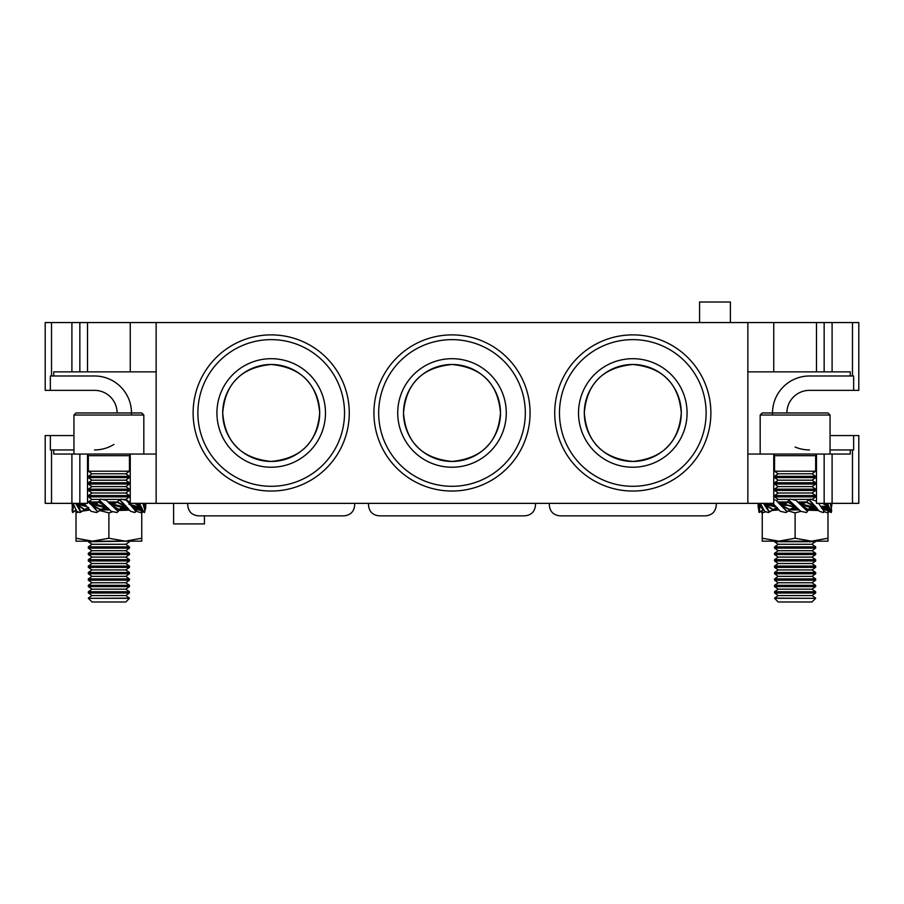 <?xml version="1.0" encoding="UTF-8"?>
<svg xmlns="http://www.w3.org/2000/svg" width="904" height="904" viewBox="0 0 904 904"><rect width="100%" height="100%" fill="white"/><g stroke="black" fill="none" stroke-linecap="round" stroke-linejoin="round"><path stroke-width="1.36" d="M271.2 364.481A48.488 48.488 0 0 0 222.712 412.958A48.488 48.488 0 0 0 271.2 461.447A48.488 48.488 0 0 0 319.688 412.958A48.488 48.488 0 0 0 271.2 364.481C241.3 367.453 225.141 383.635 222.712 413.015C225.13 442.305 241.3 458.452 271.2 461.447C301.088 458.475 317.247 442.316 319.688 412.958C317.247 383.612 301.088 367.453 271.2 364.481M271.2 358.696A54.274 54.274 0 0 0 216.926 412.958A54.274 54.274 0 0 0 271.2 467.232A54.274 54.274 0 0 0 325.474 412.958A54.274 54.274 0 0 0 271.2 358.696M452 364.481A48.488 48.488 0 0 0 403.512 412.958A48.488 48.488 0 0 0 452 461.447A48.488 48.488 0 0 0 500.488 412.958A48.488 48.488 0 0 0 452 364.481C422.1 367.453 405.941 383.635 403.512 413.015C405.93 442.305 422.1 458.452 452 461.447C481.888 458.475 498.047 442.316 500.488 412.958C498.047 383.612 481.888 367.453 452 364.481M452 358.696A54.274 54.274 0 0 0 397.726 412.958A54.274 54.274 0 0 0 452 467.232A54.274 54.274 0 0 0 506.274 412.958A54.274 54.274 0 0 0 452 358.696M632.8 364.481A48.488 48.488 0 0 0 584.312 412.958A48.488 48.488 0 0 0 632.8 461.447A48.488 48.488 0 0 0 681.288 412.958A48.488 48.488 0 0 0 632.8 364.481C602.9 367.453 586.741 383.635 584.312 413.015C586.73 442.305 602.9 458.452 632.8 461.447C662.688 458.475 678.847 442.316 681.288 412.958C678.847 383.612 662.688 367.453 632.8 364.481M632.8 358.696A54.274 54.274 0 0 0 578.526 412.958A54.274 54.274 0 0 0 632.8 467.232A54.274 54.274 0 0 0 687.074 412.958A54.274 54.274 0 0 0 632.8 358.696M109.678 503.268L114.492 503.268M92.841 503.268L96.864 503.268M108.22 501.98L117.531 501.98L124.526 505.811L120.074 500.206A8.87 3.379 -40.1 0 0 118.221 500.816L117.271 502.285L112.254 504.421L111.78 503.358L109.779 503.358M128.244 501.98L129.441 501.98L129.441 503.166M122.797 499.415L125.78 499.415L129.441 496.861L88.343 496.861L92.005 499.415L100.265 499.415M102.389 499.415L120.514 499.415M89.033 501.98L98.886 501.98L104.988 505.811L99.474 500.206L98.807 502.285L95.293 504.421L106.887 507.856M129.441 495.573L125.78 493.008L92.005 493.008L88.343 495.573L129.441 495.573L129.441 496.861M92.005 493.008L88.343 490.443L129.441 490.443L129.441 489.154L88.343 489.154L92.005 486.601L125.78 486.601L129.441 489.154M92.005 486.601L88.343 484.035L129.441 484.035L129.441 482.747L88.343 482.747L92.005 480.193L125.78 480.193L129.441 482.747M92.005 480.193L88.343 477.628L129.441 477.628L129.441 476.34L88.343 476.34L92.005 473.775L125.78 473.775L129.441 476.34M92.005 473.775L88.343 471.221L129.441 471.221L129.441 455.695L88.343 455.695L87.518 454.271M73.959 449.943L53.72 449.943L53.72 454.057L79.846 454.057L79.846 503.358L87.518 503.358L87.518 454.057L130.255 454.057L129.441 455.695M113.644 412.958L141.758 412.958L143.815 415.015L73.959 415.015L76.015 412.958L113.644 412.958M799.294 503.268L803.543 503.268M781.361 503.268L785.813 503.268M797.836 501.98L806.662 501.98L813.589 505.811L809.453 500.206A8.87 3.853 -38.3 0 0 807.441 500.816L806.379 502.285L801.26 504.421L799.396 503.358M776.412 500.68L778.22 499.415L789.746 499.415M791.938 499.415L809.814 499.415M777.948 501.98L788.051 501.98L794.446 505.811L788.989 500.206L787.949 502.285L784.084 504.421L779.677 502.895M812.018 499.403L815.657 496.861L815.657 495.573L774.558 495.573L778.22 493.008L811.995 493.008L815.657 495.573M778.22 499.415L774.558 496.861L815.657 496.861M811.995 493.008L815.657 490.443L815.657 489.154L774.558 489.154L778.22 486.601L811.995 486.601L815.657 489.154M778.22 493.008L774.558 490.443L815.657 490.443M811.995 486.601L815.657 484.035L815.657 482.747L774.558 482.747L778.22 480.193L811.995 480.193L815.657 482.747M778.22 486.601L774.558 484.035L815.657 484.035M811.995 480.193L815.657 477.628L815.657 476.34L774.558 476.34L778.22 473.775L811.995 473.775L815.657 476.34M778.22 480.193L774.558 477.628L815.657 477.628M811.995 473.775L815.657 471.221L815.657 455.695L774.558 455.695L773.745 454.057L816.481 454.057L816.481 503.358L824.154 503.358L824.154 454.057L816.481 454.057M778.22 473.775L774.558 471.221L815.657 471.221M795.113 412.958L827.985 412.958L830.041 415.015L760.185 415.015L762.241 412.958L795.113 412.958M807.826 509.935L817.758 509.935M772.332 509.935L778.819 509.935M815.284 509.935L815.657 508.941M789.271 509.675L798.955 509.675M801.26 504.421L811.035 507.234L807.826 509.664L802.04 505.844L807.554 511.449L807.826 509.664L815.657 509.675M774.931 509.935L778.547 509.675M792.22 508.387L797.486 508.387M809.611 508.387L813.216 508.387M775.734 508.387L777.214 508.387M815.657 598.324L811.995 601.985L778.22 601.985L774.558 598.324L815.657 598.324L774.558 598.132L778.22 595.566L811.995 595.566L815.657 593.013L815.657 591.724L774.558 591.724L778.22 589.159L811.995 589.159L815.657 586.606L815.657 585.317L774.558 585.317L778.22 582.752L811.995 582.752L815.657 580.187L815.657 578.899L774.558 578.899L778.22 576.345L811.995 576.345L815.657 573.78L815.657 572.492L774.558 572.492L778.22 569.927L811.995 569.927L815.657 567.373L815.657 566.085L774.558 566.085L778.22 563.52L811.995 563.52L815.657 560.955L815.657 559.666L774.558 559.666L778.22 557.113L811.995 557.113L815.657 554.547L815.657 553.259L774.558 553.259L778.22 550.706L811.995 550.706L815.657 548.14L815.657 546.852L774.558 546.852L778.22 544.287L811.995 544.287L815.657 541.168M778.22 595.566L774.558 593.013L815.657 593.013M811.995 595.566L815.657 598.132M778.22 589.159L774.558 586.606L815.657 586.606M811.995 589.159L815.657 591.724M778.22 582.752L774.558 580.187L815.657 580.187M811.995 582.752L815.657 585.317M778.22 576.345L774.558 573.78L815.657 573.78M811.995 576.345L815.657 578.899M778.22 569.927L774.558 567.373L815.657 567.373M811.995 569.927L815.657 572.492M778.22 563.52L774.558 560.955L815.657 560.955M811.995 563.52L815.657 566.085M778.22 557.113L774.558 554.547L815.657 554.547M811.995 557.113L815.657 559.666M778.22 550.706L774.558 548.14L815.657 548.14M811.995 550.706L815.657 553.259M778.22 544.287L774.558 541.733L815.657 541.733M811.995 544.287L815.657 546.852M811.543 541.168L795.113 538.23L778.672 541.168L762.241 538.23L762.241 541.168L827.985 541.168L827.985 538.23L811.543 541.168M772.513 413.704A36.985 36.985 0 0 0 772.57 415.015M795.113 447.039A36.985 36.985 0 0 0 809.487 449.943M699.572 322.558L699.572 302.015L730.387 302.015L730.387 322.558M271.2 486.296A73.326 73.326 0 0 0 344.526 412.958A73.326 73.326 0 0 0 271.2 339.633A73.326 73.326 0 0 0 197.874 412.958A73.326 73.326 0 0 0 271.2 486.296M349.272 412.958A78.072 78.072 0 0 1 271.2 491.041A78.072 78.072 0 0 1 193.128 412.958A78.072 78.072 0 0 1 271.2 334.887A78.072 78.072 0 0 1 349.272 412.958M378.674 412.958A73.326 73.326 0 0 0 452 486.296A73.326 73.326 0 0 0 525.326 412.958A73.326 73.326 0 0 0 452 339.633A73.326 73.326 0 0 0 378.674 412.958M530.072 412.958A78.072 78.072 0 0 1 452 491.041A78.072 78.072 0 0 1 373.928 412.958A78.072 78.072 0 0 1 452 334.887A78.072 78.072 0 0 1 530.072 412.958M632.8 486.296A73.326 73.326 0 0 0 706.126 412.958A73.326 73.326 0 0 0 632.8 339.633A73.326 73.326 0 0 0 559.474 412.958A73.326 73.326 0 0 0 632.8 486.296M710.872 412.958A78.072 78.072 0 0 1 632.8 491.041A78.072 78.072 0 0 1 554.728 412.958A78.072 78.072 0 0 1 632.8 334.887A78.072 78.072 0 0 1 710.872 412.958M204.428 515.856L204.428 523.913L173.613 523.913L173.613 503.358M103.124 508.387L107.915 508.387M120.763 508.387L124.82 508.387M122.887 508.172L121.656 507.935L122.345 507.234L118.729 509.664L112.616 505.844L118.119 511.449L118.729 509.664L128.605 509.675M118.706 509.935L128.989 509.935M88.716 509.935L89.372 509.675M108.231 508.24L103.666 508.342L100.084 509.664L93.089 505.844L97.53 511.449A8.87 3.413 140 0 0 99.383 510.839L100.084 509.664L109.361 509.675M129.441 541.733L125.78 544.287L92.005 544.287L88.343 541.733L129.441 541.168M88.343 548.14L129.441 548.14L125.78 550.706L92.005 550.706L88.343 548.14L88.343 546.852L129.441 546.852L125.78 544.287M88.343 554.547L129.441 554.547L125.78 557.113L92.005 557.113L88.343 554.547L88.343 553.259L129.441 553.259L125.78 550.706M88.343 560.955L129.441 560.955L125.78 563.52L92.005 563.52L88.343 560.955L88.343 559.666L129.441 559.666L125.78 557.113M88.343 567.373L129.441 567.373L125.78 569.927L92.005 569.927L88.343 567.373L88.343 566.085L129.441 566.085L125.78 563.52M88.343 573.78L129.441 573.78L125.78 576.345L92.005 576.345L88.343 573.78L88.343 572.492L129.441 572.492L125.78 569.927M88.343 580.187L129.441 580.187L125.78 582.752L92.005 582.752L88.343 580.187L88.343 578.899L129.441 578.899L125.78 576.345M88.343 586.606L129.441 586.606L125.78 589.159L92.005 589.159L88.343 586.606L88.343 585.317L129.441 585.317L125.78 582.752M88.343 593.013L129.441 593.013L125.78 595.566L92.005 595.566L88.343 593.013L88.343 591.724L129.441 591.724L125.78 589.159M88.343 598.324L129.441 598.324L125.78 601.985L92.005 601.985L88.343 598.324L129.441 598.132L125.78 595.566M116.051 412.958L76.015 412.958M96.344 503.358L93.53 503.358M111.78 503.358L113.768 503.358M130.255 503.279L129.645 503.358M73.721 505.347L72.557 511.449A8.87 6.215 -171.8 0 0 74.93 510.839L72.636 512.545L72.376 511.348M74.105 511.517L76.218 509.664M80.546 511.449A8.87 5.718 157.6 0 0 82.648 510.975L84.241 509.664L78.569 505.844L80.546 511.449L80.004 512.545L76.614 511.348L73.19 503.358M82.648 510.975L80.004 512.545M75.631 503.358L80.456 511.461M84.241 509.664L88.728 507.472M99.383 510.839L96.558 512.545L91.112 511.348L84.061 503.358M103.847 508.297L105.361 507.234M118.096 511.461L117.023 512.545L111.248 511.348L99.474 500.206L100.581 499.11L106.333 500.307L118.119 511.449M106.254 507.935L107.034 507.924M106.039 507.788L107.226 508.003M106.152 507.878L107.474 508.071M106.378 507.958L107.531 508.104M107.655 508.172L108.378 508.263M118.221 500.816L121.046 499.11L126.492 500.307L135.171 510.523L135.815 511.461L134.899 512.545L130.639 511.348L120.074 500.206M121.712 507.878L125.995 508.613M121.803 507.788L126.39 508.715M121.769 507.958L125.588 508.523M122.503 508.104L125.577 508.534M123.385 508.24L125.204 508.455M134.12 509.37L135.261 507.472L131.86 506.037M135.001 508.071L141.408 510.489L134.967 508.15M135.035 507.969L142.538 511.155M141.408 510.489L142.73 511.28M134.933 508.229L140.29 509.935L134.752 509.935M134.922 508.285L139.623 509.641M134.38 508.263L138.866 509.347M141.984 512.071L143.826 512.037M141.758 511.63L142.369 512.285M139.476 509.935L139.205 509.347L139.905 509.935M109.395 503.415L111.384 503.72M124.119 508.297L121.656 507.935M94.762 503.483L95.993 503.72M105.858 508.297L107.802 508.297M72.241 510.523L72.862 504.33L72.083 503.867L72.557 511.449M72.761 504.714L72.083 503.867M72.478 511.461L72.636 512.545M72.862 504.33L73.201 503.358M83.462 504.138L80.705 503.358M82.603 503.799L81.055 503.358M82.659 503.686L81.394 503.358M87.078 506.76L77.699 504.342L78.569 505.844M84.592 509.37L78.309 505.347M79.688 510.523L76.84 504.33L75.665 503.449M76.964 504.714L75.846 503.867M76.84 504.33L76.557 503.358M77.608 504.375L76.942 503.856M77.699 504.342L76.987 503.358M78.207 504.534L77.315 503.358M78.716 504.692L77.642 503.358M79.224 504.827L77.959 503.358M79.744 504.952L78.286 503.358M80.264 505.065L78.614 503.358M80.806 505.155L78.942 503.358M81.349 505.234L79.269 503.358M81.902 505.291L79.597 503.358M82.467 505.347L79.925 503.358M83.055 505.37L80.196 503.358M83.473 505.404L80.343 503.426M82.739 503.358L82.637 504.421L85.744 505.596M82.693 503.584L81.733 503.358M82.727 503.505L82.083 503.358M95.564 504.138L90.479 502.737L95.666 504.048M95.756 503.957L90.841 502.827M104.762 507.472L91.553 504.342L93.089 505.844M100.344 509.37L92.603 505.347M96.412 510.523L90.988 504.33L97.53 511.449M91.304 504.714L90.095 503.867M97.462 511.461L96.558 512.545M82.433 504.195L85.304 505.359M87.518 500.963L89.722 503.449M90.988 504.33L87.518 500.816L91.553 504.342M91.519 504.375L90.75 503.856M88.377 501.596L87.643 500.94M92.038 504.534L88.603 501.743M92.524 504.692L88.841 501.889M93.01 504.827L88.535 501.641M93.507 504.952L89.417 502.217L94.027 505.065M94.558 505.155L89.858 502.466M95.688 505.291L90.31 502.692L95.112 505.234M96.287 505.347L91.236 503.076M96.92 505.37L91.722 503.257M97.395 505.404L92.276 503.426M95.847 503.867L91.225 502.94M95.926 503.788L91.632 503.042M95.892 503.697L90.016 502.635M95.157 503.551L92.016 503.121M94.265 503.415L92.423 503.2M122.108 507.472L110.921 504.342L112.616 505.844M110.333 503.878L110.921 504.342M118.808 509.37L112.073 505.347M110.819 504.33L109.87 503.449L110.819 504.33M117.034 510.477L111.836 504.827M118.729 510.839L117.023 512.545M95.519 504.195L106.672 507.313L104.988 505.811M98.807 502.285L105.519 506.308M100.502 501.132L107.712 508.217L105.44 506.703M106.367 506.941L107.271 507.788L106.367 506.941M105.768 506.828L107.248 507.777M105.101 506.602L107.305 507.822M104.74 506.5L107.327 507.845M104.367 506.421L107.35 507.867L103.949 506.364M103.508 506.319L107.406 507.912M103.033 506.285L107.373 507.924M102.66 506.251L107.452 507.958M111.226 504.534L110.356 503.901M112.152 504.952L110.277 503.833M112.503 505.065L110.254 503.81L112.864 505.155M113.249 505.234L110.209 503.765L114.582 505.37M113.655 505.291L110.186 503.743M114.107 505.347L110.164 503.72M114.955 505.404L110.118 503.675M112.254 504.421L122.345 507.234M109.983 503.483L109.248 503.392M112.966 503.358L113.949 503.325L112.966 503.358M135.261 507.472L132.334 506.285M112.853 504.195L126.063 507.313L124.526 505.811M117.271 502.285L125.012 506.308M121.192 501.132L127.893 508.217M126.311 506.941L127.52 507.788M120.13 500.194L121.046 499.11M126.628 507.325L130.639 511.348M126.097 507.28L126.865 507.799M126.063 507.313L129.215 510.025M125.577 507.133L128.989 509.879M125.102 506.963L128.752 509.743M124.616 506.828L129.102 510.025M124.119 506.703L128.221 509.449L123.599 506.602M123.068 506.5L127.769 509.201M121.938 506.364L127.328 508.975L122.515 506.421M121.339 506.319L126.402 508.579M120.707 506.285L125.916 508.41M120.232 506.251L125.362 508.229M122.074 507.517L125.758 508.443M121.972 507.619L127.159 508.941M121.882 507.709L126.775 508.816M129.916 503.325L128.933 504.195L139.996 507.313L138.199 503.358M142.888 503.358L144.9 510.523L144.527 512.545L143.126 511.348L139.555 503.358M134.685 503.358L139.374 506.308M135.374 503.358L139.114 505.811M139.058 503.358L142.03 508.217M140.73 506.941L141.849 507.788M135.08 507.856L144.414 512.478L140.855 507.325M140.086 507.28L140.753 507.799M139.487 507.133L143.024 511.257L139.996 507.313M138.979 506.963L141.883 510.353M138.47 506.828L141.397 510.025M137.95 506.703L140.911 509.72M137.419 506.602L140.414 509.449M136.888 506.5L139.928 509.201M136.346 506.421L139.431 508.975M135.792 506.364L138.933 508.771M135.216 506.319L138.436 508.579M134.628 506.285L137.916 508.41M134.21 506.251L137.374 508.229M134.244 507.517L144.188 512.297M143.702 505.325L144.538 503.358M145.363 503.358L144.934 507.325L145.646 508.217L145.86 503.358M145.035 506.941L145.725 507.788M144.742 511.348L145.646 508.217M144.934 507.325L144.177 507.28M136.21 509.935L137.159 508.782M136.21 508.421L135.216 509.935M135.928 508.364L134.888 509.867M135.656 508.33L134.696 509.607M135.374 508.285L134.538 509.347M92.457 541.168L141.758 541.168L141.758 538.23L125.328 541.168L108.887 538.23L92.457 541.168L76.015 538.23L76.015 541.168L92.457 541.168M83.97 509.935L89.632 509.935M99.915 509.935L109.655 509.935M141.758 510.681L141.758 538.23M135.058 511.02L141.758 512.873M99.689 510.545L108.887 512.873L112.763 511.709M108.887 512.873L108.887 538.23M118.65 510.455L129.238 510.116M82.366 511.099L89.722 510.025M76.015 510.059L76.015 512.873L78.795 512.014M76.015 512.873L76.015 538.23M747.857 454.057L773.745 454.057L773.745 503.358L130.255 503.358L130.255 454.057L156.143 454.057M79.846 503.358L71.902 503.358L71.902 454.057M51.517 503.358L51.517 449.943L50.364 449.943L50.364 435.558L45.2 435.558L45.2 503.358L71.902 503.358M852.483 503.358L852.483 449.943L853.636 449.943L853.636 435.558L858.8 435.558L858.8 503.358L824.154 503.358M79.846 454.057L87.518 454.057M824.154 454.057L850.28 454.057L850.28 449.943L830.041 449.943M852.483 375.985L853.636 375.985L853.636 390.358L858.8 390.358L858.8 322.558L832.098 322.558L832.098 371.872L850.28 371.872L850.28 375.985L852.483 375.985L852.483 322.558M51.517 449.943L53.72 449.943M156.143 371.872L87.518 371.872L87.518 322.558L816.481 322.558L816.481 371.872L824.154 371.872L824.154 322.558L816.481 322.558M87.518 371.872L53.72 371.872L53.72 375.985L51.517 375.985L51.517 322.558L87.518 322.558M130.255 371.872L130.255 322.558M747.857 371.872L816.481 371.872M773.745 371.872L773.745 322.558M832.098 371.872L824.154 371.872M824.154 322.558L832.098 322.558M117.113 412.958A22.6 22.6 0 0 0 94.513 390.358L45.2 390.358L45.2 322.558L51.517 322.558M156.143 503.358L156.143 322.558M747.857 503.358L747.857 322.558M50.364 390.358L50.364 375.985L51.517 375.985M852.483 449.943L850.28 449.943M850.28 375.985L809.487 375.985A36.985 36.985 0 0 0 772.513 412.958M53.72 375.985L94.513 375.985A36.985 36.985 0 0 1 131.487 412.958M853.636 390.358L809.487 390.358A22.6 22.6 0 0 0 786.887 412.958M830.041 435.558L853.636 435.558M94.513 449.943A36.985 36.985 0 0 0 113.938 444.429M131.43 415.015A36.985 36.985 0 0 0 131.487 413.049M50.364 435.558L73.959 435.558M807.441 500.816L810.368 499.11L816.481 501.166M785.248 503.358L782.039 503.358M800.537 503.358L802.808 503.358M784.276 504.138L779.372 502.793M784.333 504.048L779.982 502.986M784.084 504.421L794.39 507.234L779.598 502.895L784.661 505.291L780.649 504.375L786.988 511.449A8.87 2.904 138.5 0 0 788.378 510.975L789.282 509.664L782.265 505.844M785.87 510.523L776.118 500.398L786.988 511.449M773.745 499.663L776.005 500.307M784.401 503.957L780.299 503.065M784.457 503.867L780.615 503.132M783.259 503.483L784.502 503.788M784.423 503.697L780.943 503.2M783.655 503.551L781.305 503.257M782.728 503.415L781.203 503.245M765.778 511.8L762.241 512.873L762.241 510.534L763.552 509.935M789.135 509.935L799.249 509.935M823.273 509.935L827.985 510.297L827.985 538.23M825.804 509.935L824.979 509.02M806.888 510.195L818.538 510.5M823.533 511.551L827.985 512.873M788.378 510.975L795.113 512.873L800.831 511.348L788.989 500.206M771.926 510.466L778.672 509.935M762.241 512.873L762.241 538.23M760.919 511.472L761.552 512.545L762.241 511.122M830.177 511.709L829.171 511.031M827.985 511.472L827.985 512.466L830.109 511.348M795.113 512.873L795.113 538.23M786.943 511.461L785.983 512.545L788.333 510.997M811.261 508.172L810.199 507.958M810.402 507.98L814.911 508.737L810.47 507.901M810.899 508.104L814.357 508.602M811.736 508.24L813.905 508.511M824.448 508.839L825.51 509.935M824.109 508.737L825.409 509.935M824.007 508.703L825.081 509.935M824.527 509.347L824.527 509.935M789.282 509.664L793.848 507.472M795.995 508.104L792.921 508.297M762.287 510.5L763.405 509.37M763.767 509.347L762.931 509.935M760.919 511.461L760.976 511.449A8.87 5.096 -149.7 0 0 762.241 511.054M762.241 511.585L761.552 512.545M762.241 510.534L759.066 512.365L758.083 506.048L759.315 511.449A8.87 6.271 -177 0 0 761.756 510.839M763.055 509.664L759.936 505.844L759.315 511.449M822.674 508.15L831.273 512.545L827.544 503.358M822.651 508.24L827.284 509.935M821.058 506.59L822.9 507.472L822.629 508.342L827.216 509.935L822.538 508.353M821.612 508.263L827.216 509.935M831.443 507.788L831.996 503.358M827.985 511.607L828.256 512.365M794.876 507.788L797.17 508.217L795.158 507.958M796.447 508.172L797.204 508.263L796.447 508.172M818.572 503.358L824.211 511.461L823.352 512.545L819.487 511.348L809.453 500.206M810.628 507.732L815.803 508.986M810.549 507.822L815.374 508.85M768.095 510.523L763.518 503.449L768.92 511.461L768.389 512.545L764.569 511.348L760.445 503.358L759.936 505.844M771.474 510.839L777.214 507.472L765.564 504.342L769.01 511.449A8.87 5.458 153.7 0 0 771.474 510.839L768.389 512.545M777.745 508.297L776.197 508.342M777.112 508.297L776.457 508.297M799.192 503.551L800.142 503.72M810.108 508.297L812.504 508.297M794.639 508.297L797.384 508.297M762.241 512.093L761.586 512.5M762.196 507.743L759.925 505.347M758.897 510.523L758.942 504.33L758.128 503.449L758.083 506.048M758.874 504.714L758.094 503.867M759.224 511.461L759.281 512.545M758.942 504.33L759.179 503.358M759.823 504.342L759.688 503.358M760.241 504.534L760.061 503.358M771.406 504.048L768.592 503.358M771.168 504.138L768.264 503.358M770.524 503.743L768.92 503.358M772.943 509.37L766.264 505.347M772.592 509.664L766.569 505.844M764.897 504.714L763.733 503.867M764.739 504.33L764.355 503.358M765.485 504.375L764.784 503.856M765.564 504.342L764.761 503.358M766.083 504.534L765.066 503.358M766.592 504.692L765.372 503.358M767.112 504.827L765.677 503.358M767.643 504.952L765.993 503.358M768.174 505.065L766.298 503.358M768.728 505.155L766.603 503.358M769.281 505.234L766.908 503.358M769.858 505.291L767.225 503.358M770.445 505.347L767.53 503.358M771.044 505.37L767.79 503.358M771.485 505.404L767.937 503.426M770.705 503.358L770.411 504.421L774.954 506.003M770.57 503.652L769.236 503.358M770.615 503.573L769.564 503.358M770.649 503.494L769.892 503.358M771.756 503.551L770.185 503.358M786.344 505.404L784.661 505.291M789.508 509.37L781.768 505.347M780.175 504.33L778.943 503.449M780.514 504.714L779.327 503.867M770.276 504.195L774.027 505.596M785.983 512.545L780.355 511.348L772.909 503.358M780.649 504.375L779.881 503.856M780.683 504.342L777.35 501.573M781.146 504.534L777.463 501.652L781.598 504.692M782.073 504.827L778.66 502.5M782.559 504.952L778.875 502.601M783.056 505.065L779.101 502.692M783.565 505.155L779.327 502.782M784.107 505.234L779.598 502.895M785.248 505.347L780.514 503.257M785.87 505.37L781.045 503.426M788.164 500.816L790.096 499.11L795.927 500.307L807.554 511.449L806.47 512.545L800.831 511.348M800.413 504.375L802.04 505.844M810.877 507.472L801.17 504.827M807.86 509.37L801.509 505.347M784.389 504.195L796.141 507.313L794.446 505.811M787.949 502.285L794.978 506.308M790.051 501.132L800.729 511.257M795.927 506.941L796.899 507.788M789.011 500.194L790.096 499.11M802.921 506.873L807.543 511.461M796.141 507.313L797.045 508.003M795.814 507.133L797.159 508.104M794.763 506.703L797.26 508.195L794.39 506.602M793.994 506.5L797.294 508.217L793.124 506.364M793.576 506.421L797.305 508.229M792.65 506.319L797.079 508.138M792.13 506.285L797.271 508.229L791.734 506.251M794.65 507.517L797.17 508.195L794.718 507.619M801.758 505.065L801.068 504.681M802.074 505.155L800.978 504.579M802.424 505.234L800.876 504.488M802.797 505.291L800.786 504.398M803.193 505.347L800.684 504.308M803.633 505.37L800.582 504.229M803.972 505.404L800.063 503.991M801.893 503.358L803.012 503.325L801.893 503.358M822.9 507.472L821.307 506.782M801.904 504.195L815.046 507.313L813.589 505.811M806.379 502.285L814.041 506.308M810.549 501.132L816.945 508.217M815.385 506.941L816.606 507.788M809.521 500.194L810.368 499.11M815.679 507.325L819.487 511.348M815.092 507.28L815.86 507.799M815.046 507.313L818.741 510.67M814.549 507.133L818.787 510.715M814.052 506.963L818.335 510.353M813.555 506.828L817.871 510.025M813.035 506.703L817.419 509.72M812.504 506.602L816.956 509.449M811.961 506.5L816.493 509.201M810.82 506.364L816.029 508.975L811.396 506.421M810.21 506.319L815.069 508.579M809.566 506.285L814.572 508.41M809.091 506.251L814.007 508.229M810.707 507.641L816.301 509.155M830.301 503.358L831.646 510.523L831.273 512.545M822.696 503.358L827.092 506.308L826.166 503.358M822.414 506.285L824.742 508.229L822.019 506.251L827.623 507.313L827.092 506.308M823.374 503.358L826.866 505.811M827.047 503.358L828.493 507.325L829.623 508.217M828.403 506.941L829.476 507.788M828.493 507.325L830.403 511.348M827.714 507.28L828.335 507.799M827.623 507.313L830.301 511.257M827.115 507.133L829.657 510.715M826.618 506.963L829.171 510.353M826.12 506.828L828.685 510.025M825.612 506.703L828.211 509.72M825.103 506.602L827.725 509.449M824.584 506.5L827.239 509.201M824.064 506.421L826.753 508.975M823.521 506.364L826.267 508.771M822.979 506.319L825.781 508.579M821.736 507.517L831.126 512.365M822.742 507.924L831.205 512.478M822.708 508.037L831.205 512.5M830.55 504.014L830.719 503.358M831.51 503.358L831.07 505.822M780.875 504.33L782.152 503.799M79.846 322.558L79.846 371.872M71.902 371.872L71.902 322.558M832.098 454.057L832.098 503.358M535.36 503.358L535.496 505.087C534.863 511.63 531.269 515.212 524.727 515.856L379.273 515.856C372.731 515.212 369.137 511.63 368.504 505.087L368.64 503.358M560.073 515.856L632.8 515.856L560.073 515.856C553.53 515.212 549.937 511.63 549.304 505.087L549.44 503.358M354.56 503.358L354.696 505.087C354.063 511.63 350.469 515.212 343.927 515.856L198.473 515.856C191.93 515.212 188.337 511.63 187.704 505.087L187.84 503.358M632.8 515.856L705.527 515.856C712.069 515.212 715.663 511.63 716.296 505.087L716.16 503.358M125.78 499.415L129.441 501.98M125.78 493.008L129.441 490.443M125.78 486.601L129.441 484.035M125.78 480.193L129.441 477.628M125.78 473.775L129.441 471.221M73.959 454.057L73.959 415.015M830.041 454.057L830.041 415.015M760.185 454.057L760.185 415.015M129.441 548.14L129.441 546.852M129.441 554.547L129.441 553.259M129.441 560.955L129.441 559.666M129.441 567.373L129.441 566.085M129.441 573.78L129.441 572.492M129.441 580.187L129.441 578.899M129.441 586.606L129.441 585.317M129.441 593.013L129.441 591.724M72.037 509.37L72.399 511.845M107.056 507.585L106.265 506.794M92.005 595.566L88.343 598.132M92.005 589.159L88.343 591.724M92.005 582.752L88.343 585.317M92.005 576.345L88.343 578.899M92.005 569.927L88.343 572.492M92.005 563.52L88.343 566.085M92.005 557.113L88.343 559.666M92.005 550.706L88.343 553.259M92.005 544.287L88.343 546.852M88.343 541.733L88.343 541.168M88.343 509.675L88.343 508.658M816.481 454.271L815.657 455.695M774.558 541.733L774.558 541.168M774.558 548.14L774.558 546.852M774.558 554.547L774.558 553.259M774.558 560.955L774.558 559.666M774.558 567.373L774.558 566.085M774.558 573.78L774.558 572.492M774.558 580.187L774.558 578.899M774.558 586.606L774.558 585.317M774.558 593.013L774.558 591.724M792.729 503.765L791.542 502.601M774.558 509.675L774.558 508.613M774.558 471.221L774.558 455.695M774.558 477.628L774.558 476.34M774.558 484.035L774.558 482.747M774.558 490.443L774.558 489.154M774.558 496.861L774.558 495.573M143.815 454.057L143.815 415.015M88.343 471.221L88.343 455.695M88.343 477.628L88.343 476.34M88.343 484.035L88.343 482.747M88.343 490.443L88.343 489.154M88.343 496.861L88.343 495.573M92.005 499.415L88.671 501.754"/></g></svg>
